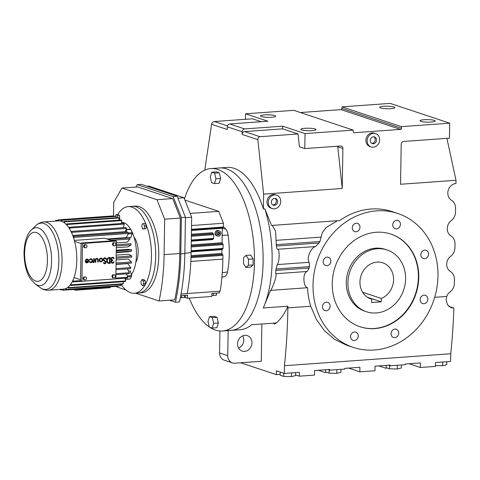 <?xml version="1.0" encoding="UTF-8"?>
<svg xmlns="http://www.w3.org/2000/svg" width="480" height="480" viewBox="0 0 480 480"><rect width="100%" height="100%" fill="white"/><g stroke="black" fill="none" stroke-linecap="round" stroke-linejoin="round"><path stroke-width="0.72" d="M434.694 297.312L446.754 296.442A9.03 7.872 108.4 0 1 450.084 291.906A9.84 8.586 -71.6 0 0 454.38 283.326L454.44 279.468A9.84 8.586 -71.6 0 0 450.402 271.488A9.03 7.872 108.4 0 1 446.694 264.168A9.03 7.872 108.4 0 1 450.642 256.302A9.84 8.586 -71.6 0 0 454.938 247.722L455.004 243.864A9.84 8.586 -71.6 0 0 450.96 235.884A9.03 7.872 108.4 0 1 447.258 228.564A9.03 7.872 108.4 0 1 451.2 220.698A9.84 8.586 -71.6 0 0 455.502 212.118L455.562 208.26A9.84 8.586 -71.6 0 0 451.518 200.28A9.03 7.872 108.4 0 1 447.816 192.96A9.03 7.872 108.4 0 1 455.952 183.486L456 180.276L400.566 184.266L401.196 144.306A2.712 2.364 -71.6 0 1 403.638 141.462L449.46 138.162L449.694 123.18L401.472 126.648L401.448 128.256A1.086 0.948 -71.6 0 1 400.47 129.396L354.168 132.726A1.086 0.948 -71.6 0 1 353.226 131.724L353.25 130.122L293.772 110.34L245.55 113.808L245.466 119.292M449.694 123.18L390.216 103.398L341.994 106.866L341.97 108.474A1.086 0.948 -71.6 0 1 340.992 109.614L300.378 112.536M366.486 311.748L364.848 311.202A32.568 28.398 -71.6 0 1 346.29 282.378A32.568 28.398 -71.6 0 1 385.404 249.402L387.042 249.948A32.568 28.398 108.4 0 0 347.928 282.924A32.568 28.398 108.4 0 0 366.486 311.748A32.568 28.398 108.4 0 0 405.606 278.772A32.568 28.398 108.4 0 0 387.042 249.948M184.482 198.984A81.414 37.464 85.9 0 1 210.816 168.588L219.462 167.964A81.414 37.464 85.9 0 1 263.112 261.744A81.414 37.464 85.9 0 1 231.156 330.372L240.168 329.724A81.414 37.464 85.9 0 0 251.652 324.732L276.282 322.962A81.414 37.464 85.9 0 0 287.916 306.198L287.886 307.878A328.998 151.404 85.9 0 1 284.448 365.718L284.322 373.422L276.396 370.782L276.336 374.64L240.642 362.766M276.282 322.962A16.284 7.494 85.9 0 1 273.984 323.958A16.284 7.494 85.9 0 1 273.906 323.964L273.984 323.958M228.132 330.588L227.742 355.674A8.142 7.098 108.4 0 0 232.38 362.88A8.142 7.098 108.4 0 0 234.822 363.186L261.258 361.284L261.828 324.834M448.836 306.384L453.882 308.064A328.998 151.404 85.9 0 1 450.744 353.748L450.618 361.452L435.504 362.538L435.444 366.39L420.324 367.482L420.396 362.934L405.276 364.02L405.264 364.716L390.15 365.802L390.162 365.106L375.042 366.198L374.97 370.746L359.85 371.832L359.922 367.284L344.808 368.376L344.796 369.066L329.676 370.158L329.688 369.462L314.568 370.548L314.502 375.096L299.382 376.188L299.442 372.336L284.322 373.422M380.568 107.964A7.596 1.266 0.9 0 0 389.106 108.738A7.596 1.266 0.9 0 0 394.896 107.598A7.596 1.266 0.9 0 0 394.026 106.998A7.596 1.266 0.9 0 0 385.494 106.224A7.596 1.266 0.9 0 0 379.704 107.358A7.596 1.266 0.9 0 0 380.568 107.964M420.894 121.374A7.596 1.266 0.9 0 0 429.432 122.148A7.596 1.266 0.9 0 0 435.222 121.014A7.596 1.266 0.9 0 0 434.352 120.408A7.596 1.266 0.9 0 0 425.814 119.634A7.596 1.266 0.9 0 0 420.024 120.774A7.596 1.266 0.9 0 0 420.894 121.374M401.472 126.648L341.994 106.866M261.378 116.544A7.596 1.266 0.9 0 0 269.91 117.318A7.596 1.266 0.9 0 0 275.7 116.178A7.596 1.266 0.9 0 0 274.83 115.578A7.596 1.266 0.9 0 0 266.298 114.804A7.596 1.266 0.9 0 0 260.508 115.938A7.596 1.266 0.9 0 0 261.378 116.544M301.698 129.954A7.596 1.266 0.9 0 0 310.236 130.728A7.596 1.266 0.9 0 0 316.026 129.594A7.596 1.266 0.9 0 0 315.156 128.988A7.596 1.266 0.9 0 0 306.618 128.214A7.596 1.266 0.9 0 0 300.828 129.354A7.596 1.266 0.9 0 0 301.698 129.954M353.25 130.122L305.028 133.59L282.726 126.174L244.632 128.916L229.764 123.966L267.852 121.224L245.55 113.808M204.774 170.124L211.566 124.266C211.95 122.712 212.88 121.8 214.35 121.53L252.444 118.788L261.204 121.704M244.632 128.916A2.712 2.364 108.4 0 0 242.19 131.76L242.148 134.436A2.712 2.364 -71.6 0 1 244.59 131.592L282.684 128.85L298.05 133.962L259.962 136.704C258.534 136.986 257.832 137.97 257.856 139.662L263.628 194.124L263.394 208.956A81.414 37.464 -94.1 0 0 227.034 167.418L219.462 167.964A81.414 37.464 85.9 0 1 263.112 261.744A81.414 37.464 85.9 0 1 231.156 330.372A81.414 37.464 85.9 0 1 228.138 330.324M229.764 123.966A2.712 2.364 108.4 0 0 227.322 126.816L227.28 129.492L211.566 124.266M263.394 208.956L264.84 208.854A81.414 37.464 85.9 0 1 272.124 261.096A81.414 37.464 85.9 0 1 263.28 307.968L270.534 290.376L307.548 287.712A70.56 61.536 -71.6 0 0 310.758 306.228L316.446 319.554L324.468 330.732L334.566 339.372L346.404 345.108L353.238 347.382A70.56 61.536 -71.6 0 1 314.148 272.85A70.56 61.536 -71.6 0 1 376.596 210.864A70.56 61.536 -71.6 0 1 397.776 213.474A70.56 61.536 -71.6 0 1 436.86 288.006A70.56 61.536 -71.6 0 1 374.412 349.992A70.56 61.536 -71.6 0 1 353.238 347.382M390.732 234.012A48.846 42.6 -71.6 0 1 417.588 285.66A48.846 42.6 -71.6 0 1 374.37 328.464A48.846 42.6 -71.6 0 1 359.898 326.718M219.918 330.99L219.576 352.962A8.142 7.098 108.4 0 0 224.214 360.168L232.38 362.88M238.608 348.15A8.142 7.098 108.4 0 0 243.78 340.128A8.142 7.098 108.4 0 0 242.7 335.862M287.916 306.198L263.28 307.968M284.448 365.718L450.744 353.748M446.754 296.442L446.13 299.772L447.456 304.764L451.182 307.734L453.882 308.064M276.336 374.64L280.158 374.364M295.584 374.922L299.382 376.188M251.946 342.846A8.142 7.098 108.4 0 0 247.308 335.64A8.142 7.098 108.4 0 0 237.528 343.884A8.142 7.098 108.4 0 0 242.166 351.09A8.142 7.098 108.4 0 0 251.946 342.846M325.698 369.75L325.656 372.69L318.39 370.272M329.676 370.158L327.96 369.588M420.324 367.482L409.092 363.744M359.85 371.832L348.624 368.1M386.172 365.394L386.124 368.34L378.858 365.922M390.15 365.802L388.434 365.232M456 180.276L446.904 138.348M375.63 133.578L374.37 133.158A7.056 6.156 108.4 0 0 365.892 140.304A7.056 6.156 108.4 0 0 369.912 146.55L371.172 146.964A7.056 6.156 108.4 0 0 379.65 139.824A7.056 6.156 108.4 0 0 375.63 133.578A7.056 6.156 108.4 0 0 367.152 140.718A7.056 6.156 108.4 0 0 371.172 146.964M276.726 195.174L275.466 194.754A7.056 6.156 108.4 0 0 266.988 201.9A7.056 6.156 108.4 0 0 271.008 208.146L272.268 208.56A7.056 6.156 108.4 0 0 280.746 201.42A7.056 6.156 108.4 0 0 276.726 195.174A7.056 6.156 108.4 0 0 268.248 202.314A7.056 6.156 108.4 0 0 272.268 208.56M264.84 208.854L271.554 225.444L339.738 220.536A70.56 61.536 -71.6 0 1 371.052 209.016A70.56 61.536 -71.6 0 1 392.232 211.632L397.776 213.474M305.028 133.59L304.794 148.572L340.518 146.004A2.712 2.364 -71.6 0 1 341.334 146.106A2.712 2.364 -71.6 0 1 342.882 148.506L342.252 188.46L337.71 146.208M263.628 194.124L342.252 188.46M282.684 128.85L282.726 126.174M304.794 148.572L299.412 146.784L298.05 133.962M270.534 290.376C271.518 290.352 277.608 275.1 275.76 273.732L275.784 270.426L309.174 268.02A70.56 61.536 -71.6 0 1 309.486 266.604L309.21 262.29C306.216 258.612 310.686 247.764 315.498 246.552L319.026 242.988A70.56 61.536 -71.6 0 1 319.926 241.536L322.326 232.536L326.196 227.544L337.446 220.704M272.334 225.39L275.598 231.162L276.366 246.06C276.648 248.028 277.026 249.102 277.488 249.288C279.822 248.844 279.606 262.098 277.248 264.588L275.784 270.426M374.748 328.59A48.846 42.6 -71.6 0 1 360.09 326.778A48.846 42.6 -71.6 0 1 333.03 275.184A48.846 42.6 -71.6 0 1 376.26 232.266A48.846 42.6 -71.6 0 1 390.924 234.078A48.846 42.6 -71.6 0 1 417.984 285.672A48.846 42.6 -71.6 0 1 374.748 328.59M309.174 268.02L307.188 271.47C302.424 272.634 303.084 286.836 307.548 287.712M283.782 373.242L283.728 376.434L280.146 375.24L280.194 372.048M283.728 376.434L291.444 376.602L291.504 372.906M291.444 376.602L295.572 375.582L295.62 372.606M435.456 365.562L442.62 365.724L442.68 362.022M442.62 365.724L446.754 364.698L446.796 361.728M423.93 303.72A4.344 3.786 108.4 0 0 427.77 299.904A4.344 3.786 108.4 0 0 425.364 295.32A4.344 3.786 108.4 0 0 424.062 295.158A4.344 3.786 108.4 0 0 420.222 298.974A4.344 3.786 108.4 0 0 422.628 303.558A4.344 3.786 108.4 0 0 423.93 303.72M424.638 258.666A4.344 3.786 108.4 0 0 428.478 254.85A4.344 3.786 108.4 0 0 426.072 250.266A4.344 3.786 108.4 0 0 424.77 250.104A4.344 3.786 108.4 0 0 420.93 253.92A4.344 3.786 108.4 0 0 423.336 258.504A4.344 3.786 108.4 0 0 424.638 258.666M396.522 228.87A4.344 3.786 108.4 0 0 400.368 225.054A4.344 3.786 108.4 0 0 397.962 220.47A4.344 3.786 108.4 0 0 396.66 220.308A4.344 3.786 108.4 0 0 392.814 224.124A4.344 3.786 108.4 0 0 395.22 228.708A4.344 3.786 108.4 0 0 396.522 228.87M356.058 231.78A4.344 3.786 108.4 0 0 359.904 227.97A4.344 3.786 108.4 0 0 357.498 223.38A4.344 3.786 108.4 0 0 356.196 223.218A4.344 3.786 108.4 0 0 352.35 227.034A4.344 3.786 108.4 0 0 354.756 231.624A4.344 3.786 108.4 0 0 356.058 231.78M326.946 265.698A4.344 3.786 108.4 0 0 330.792 261.882A4.344 3.786 108.4 0 0 328.386 257.298A4.344 3.786 108.4 0 0 327.084 257.136A4.344 3.786 108.4 0 0 323.238 260.952A4.344 3.786 108.4 0 0 325.644 265.536A4.344 3.786 108.4 0 0 326.946 265.698M326.238 310.752A4.344 3.786 108.4 0 0 330.084 306.936A4.344 3.786 108.4 0 0 327.678 302.352A4.344 3.786 108.4 0 0 326.376 302.19A4.344 3.786 108.4 0 0 322.53 306.006A4.344 3.786 108.4 0 0 324.936 310.59A4.344 3.786 108.4 0 0 326.238 310.752M354.354 340.548A4.344 3.786 108.4 0 0 358.194 336.732A4.344 3.786 108.4 0 0 355.788 332.148A4.344 3.786 108.4 0 0 354.486 331.986A4.344 3.786 108.4 0 0 350.646 335.802A4.344 3.786 108.4 0 0 353.046 340.386A4.344 3.786 108.4 0 0 354.354 340.548M394.818 337.638A4.344 3.786 108.4 0 0 398.658 333.822A4.344 3.786 108.4 0 0 396.252 329.238A4.344 3.786 108.4 0 0 394.95 329.076A4.344 3.786 108.4 0 0 391.11 332.892A4.344 3.786 108.4 0 0 393.51 337.476A4.344 3.786 108.4 0 0 394.818 337.638M325.662 372.03L329.082 373.17L329.136 369.978M329.082 373.17L336.798 373.338L336.858 369.642M336.798 373.338L340.926 372.318L340.974 369.342M386.136 367.68L389.556 368.82L397.272 368.988L401.4 367.962L401.448 364.992M389.556 368.82L389.604 365.622M397.272 368.988L397.326 365.286M376.524 140.046A3.528 3.078 108.4 0 0 374.514 136.926A3.528 3.078 108.4 0 0 370.278 140.496A3.528 3.078 108.4 0 0 372.288 143.616A3.528 3.078 108.4 0 0 376.524 140.046M277.62 201.642A3.528 3.078 108.4 0 0 275.61 198.522A3.528 3.078 108.4 0 0 271.374 202.092A3.528 3.078 108.4 0 0 273.384 205.212A3.528 3.078 108.4 0 0 277.62 201.642M373.86 136.794A3.528 3.078 -71.6 0 1 375.264 139.626A3.528 3.078 -71.6 0 1 371.682 143.328M274.956 198.39A3.528 3.078 -71.6 0 1 276.36 201.222A3.528 3.078 -71.6 0 1 272.778 204.924M88.158 261.468L85.932 261.63A1.368 1.194 108.4 0 0 88.158 261.468M85.356 261.132A1.914 1.674 108.4 0 0 88.752 260.886A1.914 1.674 108.4 0 0 85.596 260.166L86.016 260.406A1.368 1.194 -71.6 0 1 88.266 260.922L85.23 261.09A1.914 1.674 108.4 0 0 86.388 262.806M86.556 262.284A1.368 1.194 108.4 0 0 88.008 261.48M88.266 260.922L85.23 261.09M85.596 260.166L86.016 260.406M87.42 259.692A1.368 1.194 -71.6 0 1 88.14 260.88M87.594 259.17A1.914 1.674 108.4 0 0 85.47 260.124M93.696 261.912L93.684 262.368L94.296 262.374L94.356 258.594L93.744 258.588L93.648 260.952A1.038 0.906 -71.6 0 1 92.724 261.894L92.844 262.476A1.14 0.996 108.4 0 0 93.822 261.6L93.81 262.41M101.538 258.168A1.914 1.674 108.4 0 0 100.266 261.78A1.914 1.674 108.4 0 0 100.332 261.798M105.336 257.874A1.644 1.434 108.4 0 0 103.896 260.796L105.138 261.69A0.822 0.714 -71.6 0 1 104.514 263.178M105.162 258.396A1.098 0.954 -71.6 0 1 105.72 259.23L106.332 259.182A1.644 1.434 108.4 0 0 103.602 258.798A1.644 1.434 108.4 0 0 104.022 260.838L105.264 261.732A0.822 0.714 -71.6 0 1 104.574 263.202A0.822 0.714 -71.6 0 1 104.106 262.56L103.5 262.608A1.368 1.194 108.4 0 0 104.34 263.7M104.106 262.56L103.5 262.608M110.208 257.454L109.512 257.502A3.012 2.628 108.4 0 0 106.848 260.148A3.012 2.628 108.4 0 0 108.516 263.334A3.012 2.628 108.4 0 0 109.422 263.442L110.118 263.394L110.208 257.454L109.386 257.46A3.012 2.628 108.4 0 0 106.722 260.106A3.012 2.628 108.4 0 0 108.39 263.292A3.012 2.628 108.4 0 0 108.45 263.31M84.234 244.728L83.466 246.228L84.192 247.62L86.37 247.74L87.144 246.24L86.418 244.848L85.74 244.62L84.234 244.728L84.918 244.956L84.144 246.456L83.466 246.228M82.956 278.394L83.688 279.786L85.866 279.906L86.64 278.406L85.914 277.014L83.73 276.894L82.956 278.394L83.64 278.622L84.366 280.014M116.418 241.05L82.488 243.498L81.894 281.274L115.824 278.832L116.418 241.05L115.056 240.6L81.126 243.042L80.532 280.824L81.894 281.274M111.846 276.312L112.572 277.71L114.756 277.824L115.53 276.324L114.804 274.932L112.62 274.812L111.846 276.312L112.53 276.54L113.256 277.932M115.308 242.766L113.124 242.652L112.35 244.152L113.082 245.544L113.76 245.772L115.26 245.664L116.034 244.158L115.308 242.766L113.124 242.652M114.018 261.762L113.532 261.798A1.098 0.954 -71.6 0 1 111.642 261.48A1.098 0.954 -71.6 0 1 112.614 260.514L112.62 259.974A1.098 0.954 -71.6 0 1 111.732 258.594A1.098 0.954 -71.6 0 1 113.58 258.558L114.066 258.522A1.632 1.422 108.4 0 0 111.354 258.276A1.632 1.422 108.4 0 0 111.834 260.304A1.632 1.422 108.4 0 0 112.08 263.142A1.632 1.422 108.4 0 0 114.018 261.762L113.406 261.756A1.098 0.954 -71.6 0 1 112.188 262.614M113.088 257.328A1.632 1.422 108.4 0 0 111.708 260.262A1.632 1.422 108.4 0 0 112.02 263.124M112.866 259.956L112.494 259.932A1.098 0.954 -71.6 0 1 112.23 259.914M112.92 257.838A1.098 0.954 -71.6 0 1 113.454 258.516L113.58 258.558M97.098 258.978A1.098 0.954 -71.6 0 1 97.662 259.926L97.752 262.128L98.238 262.092L98.274 259.932A1.644 1.434 108.4 0 0 95.364 260.142L95.328 262.302L95.238 260.1A1.644 1.434 108.4 0 1 97.272 258.456M91.302 259.41A1.368 1.194 -71.6 0 1 90.438 262.002M91.476 258.888A1.914 1.674 108.4 0 0 89.352 259.848L89.892 260.13A1.368 1.194 -71.6 0 1 92.142 260.64A1.368 1.194 -71.6 0 1 89.874 261.48L89.322 261.738A1.914 1.674 108.4 0 0 90.264 262.524M94.356 258.594L93.87 258.63L93.774 260.994A1.038 0.906 -71.6 0 1 92.85 261.936L92.844 262.476M89.874 261.48L89.448 261.78A1.914 1.674 108.4 0 0 92.628 260.604A1.914 1.674 108.4 0 0 89.478 259.89L89.892 260.13M113.808 242.874L113.034 244.374L113.76 245.772M113.034 244.374L112.35 244.152M103.626 262.65A1.368 1.194 108.4 0 0 106.044 262.338A1.368 1.194 108.4 0 0 105.546 261.27L104.31 260.376A1.098 0.954 -71.6 0 1 105.228 258.414A1.098 0.954 -71.6 0 1 105.846 259.272M102.696 259.884A1.914 1.674 108.4 0 0 99.3 260.124A1.914 1.674 108.4 0 0 102.696 259.884M82.488 243.498L81.126 243.042M114.804 274.932L113.298 275.04L112.53 276.54M113.298 275.04L112.62 274.812M95.328 262.302L95.814 262.266L95.85 260.106A1.098 0.954 -71.6 0 1 97.788 259.968L97.752 262.128M85.914 277.014L83.73 276.894M86.418 244.848L84.918 244.956M84.414 277.122L83.64 278.622M84.144 246.456L84.87 247.848M109.638 262.89L109.506 258.042A2.466 2.148 108.4 0 0 107.322 260.208A2.466 2.148 108.4 0 0 108.69 262.812A2.466 2.148 108.4 0 0 109.428 262.902L109.59 258.036M102.21 259.914A1.368 1.194 108.4 0 0 99.786 260.094A1.368 1.194 108.4 0 0 102.21 259.914M108.624 262.788A2.466 2.148 108.4 0 0 109.302 262.86L109.512 262.848M100.5 261.282A1.368 1.194 108.4 0 0 101.364 258.684M112.344 240.798L104.622 238.23L74.346 240.408M81.12 243.558L74.61 241.392A34.218 15.75 85.9 0 1 76.8 260.298A34.218 15.75 85.9 0 1 74.04 277.566A34.218 15.75 85.9 0 1 72.96 280.278A34.218 15.75 85.9 0 1 72.516 281.214A34.218 15.75 85.9 0 1 70.974 283.884A34.218 15.75 85.9 0 1 70.452 284.622A34.218 15.75 85.9 0 1 68.688 286.614A34.218 15.75 85.9 0 1 68.1 287.13A34.218 15.75 85.9 0 1 66.162 288.384A34.218 15.75 85.9 0 1 65.532 288.66A34.218 15.75 85.9 0 1 63.474 289.14A34.218 15.75 85.9 0 1 63.366 289.146L48.618 290.208A34.218 15.75 85.9 0 0 62.052 261.36A34.218 15.75 85.9 0 0 43.704 221.946L58.452 220.884A34.218 15.75 85.9 0 1 59.004 220.866A34.218 15.75 85.9 0 1 61.11 221.172A34.218 15.75 85.9 0 1 61.77 221.394A34.218 15.75 85.9 0 1 63.864 222.48A34.218 15.75 85.9 0 1 64.518 222.942A34.218 15.75 85.9 0 1 66.534 224.778A34.218 15.75 85.9 0 1 67.152 225.468A34.218 15.75 85.9 0 1 69.03 227.994A34.218 15.75 85.9 0 1 69.594 228.894A34.218 15.75 85.9 0 1 71.28 232.032A34.218 15.75 85.9 0 1 71.772 233.112A34.218 15.75 85.9 0 1 73.212 236.772A34.218 15.75 85.9 0 1 73.626 237.99L73.986 237.366L128.454 233.448L126.108 237.828A28.224 12.99 -94.1 0 0 126.042 237.612L126.378 237.036M80.55 279.732L74.04 277.566M106.914 238.992L126.042 237.612M73.626 237.99A34.218 15.75 85.9 0 1 74.61 241.392M116.244 252.15L131.646 251.046A35.28 16.236 85.9 0 0 131.562 249.798L116.262 250.896M115.89 274.638L129.138 273.684A35.28 16.236 85.9 0 0 129.444 272.718L115.908 273.69M131.562 249.798L128.268 249.33L116.274 250.188M116.196 255.12L128.49 254.238L131.766 255.924L116.166 257.052M116.124 259.926L128.316 259.05L131.472 261.912L116.076 263.016M111.054 240.366L129.972 239.004A35.28 16.236 85.9 0 0 129.702 237.84L108.132 239.394M116.052 264.462L127.746 263.622L130.692 267.564L115.986 268.62M116.34 245.988L131.046 244.932A35.28 16.236 85.9 0 0 130.866 243.708L116.358 244.752M116.238 252.66L128.43 251.784L131.646 251.046M116.148 258.282L131.748 257.16A35.28 16.236 85.9 0 0 131.76 256.542A35.28 16.236 85.9 0 0 131.766 255.924M115.968 269.7L130.476 268.656A35.28 16.236 85.9 0 0 130.692 267.564M132.144 232.11A28.224 12.99 85.9 0 1 136.446 254.88A28.224 12.99 85.9 0 1 131.346 274.752M125.28 279.378L129.9 279.048A0.816 0.372 85.9 0 0 130.086 278.916A33.516 15.426 85.9 0 0 131.46 276.534A0.816 0.372 85.9 0 0 131.514 275.598L130.356 270.978L128.574 271.104M130.416 229.218A0.816 0.372 85.9 0 1 130.542 229.152A0.816 0.372 85.9 0 1 130.86 229.446A33.516 15.426 85.9 0 1 132.15 232.716A0.816 0.372 85.9 0 1 132.174 233.682L130.884 237.486L126.108 237.828M116.388 242.892L127.206 242.112L129.972 239.004M116.316 247.728L128.01 246.882L131.046 244.932M121.5 222.36A28.224 12.99 85.9 0 1 130.614 229.164M131.136 230.082A28.224 12.99 85.9 0 1 131.778 231.336M80.538 280.614L73.302 281.136L72.96 280.278M126.45 273.882L127.77 277.212L115.836 278.07M116.058 264.192L131.352 263.088A35.28 16.236 85.9 0 0 131.472 261.912M129.444 272.718L127.374 268.878M59.004 220.866L58.89 219.81A35.28 16.236 85.9 0 0 58.374 219.828A35.28 16.236 85.9 0 0 58.314 219.834L58.344 220.89A34.218 15.75 85.9 0 1 58.452 220.884M73.986 237.366A35.28 16.236 85.9 0 0 73.626 236.298L128.1 232.38A35.28 16.236 85.9 0 1 128.454 233.448M73.626 236.298L73.212 236.772M68.688 286.614L68.88 287.634L123.354 283.71L122.97 281.724M62.874 289.728L60.654 289.89L60.684 289.344M117.966 285.918L117.972 286.278L109.374 286.896L117.912 286.284A35.28 16.236 85.9 0 1 117.852 286.29M73.428 289.122L73.434 289.482L63.504 290.202L63.474 289.14M123.354 283.71A35.28 16.236 85.9 0 1 122.838 284.16L68.37 288.084L68.1 287.13M60.066 289.386L60.072 289.698A35.28 16.236 85.9 0 0 60.654 289.89M70.452 284.622L70.788 285.48L125.262 281.562A35.28 16.236 85.9 0 0 125.718 280.914L125.262 279.318A0.816 0.372 85.9 0 0 125.31 279.264A33.516 15.426 85.9 0 0 126.012 278.13M65.532 288.66L65.724 289.68L120.192 285.756A35.28 16.236 85.9 0 0 120.744 285.516L120.618 284.322M62.82 289.188L62.928 290.22A35.28 16.236 85.9 0 0 63.444 290.202L73.374 289.488A35.28 16.236 -94.1 0 0 73.434 289.482L75.6 290.202L75.606 289.668L73.878 289.092M120.744 285.516L66.276 289.44L66.162 288.384M66.534 224.778L66.756 223.896L121.224 219.978A35.28 16.236 85.9 0 1 121.764 220.578L121.332 223.488M56.226 221.046L56.094 220.35A35.28 16.236 85.9 0 0 55.548 220.59L55.596 221.088M61.11 221.172L61.164 220.14L115.638 216.222A35.28 16.236 85.9 0 1 116.214 216.414L116.25 217.752M61.77 221.394L61.746 220.332L116.214 216.414M64.518 222.942L64.578 221.916L119.046 217.992L118.92 220.14L119.82 218.604L119.502 215.616L118.164 214.404L116.316 214.536L117.654 215.748L119.502 215.616M63.864 222.48L64.008 221.508L118.476 217.59A35.28 16.236 85.9 0 1 119.046 217.992M56.094 220.35L58.326 220.194M113.412 216.378L113.358 215.886L58.89 219.81M67.152 225.468L67.296 224.502L121.764 220.578M58.44 219.822L112.788 215.91A35.28 16.236 85.9 0 1 112.848 215.904A35.28 16.236 85.9 0 1 113.358 215.886M69.03 227.994L69.324 227.232L123.798 223.308A35.28 16.236 85.9 0 1 124.29 224.094L123.372 227.682M125.28 231.66L126.54 228.426A35.28 16.236 85.9 0 0 126.108 227.484L71.64 231.408L71.28 232.032M69.594 228.894L69.816 228.012L124.29 224.094M127.77 277.212A35.28 16.236 85.9 0 1 127.38 278.034L72.912 281.952A35.28 16.236 85.9 0 0 73.302 281.136M72.516 281.214L72.912 281.952M68.88 287.634A35.28 16.236 85.9 0 1 68.37 288.084M66.276 289.44A35.28 16.236 85.9 0 1 65.724 289.68M125.718 280.914L71.25 284.838A35.28 16.236 85.9 0 1 70.788 285.48M71.25 284.838L70.974 283.884M71.64 231.408A35.28 16.236 85.9 0 1 72.072 232.344L126.54 228.426M71.772 233.112L72.072 232.344M61.164 220.14A35.28 16.236 85.9 0 1 61.746 220.332M64.008 221.508A35.28 16.236 85.9 0 1 64.578 221.916M69.324 227.232A35.28 16.236 85.9 0 1 69.816 228.012M66.756 223.896A35.28 16.236 85.9 0 1 67.296 224.502M108.486 286.602L110.214 287.178L75.606 289.668M75.6 290.202L110.202 287.712L110.214 287.178M134.058 237.228A14.82 6.816 85.9 0 1 138.18 252.24A14.82 6.816 85.9 0 1 135.852 262.146M131.526 275.658A1.32 0.606 -94.1 0 0 131.262 274.584M126.042 229.704A0.816 0.372 85.9 0 1 126.084 229.794A33.516 15.426 85.9 0 1 127.152 232.446M132.198 232.89A1.32 0.606 -94.1 0 0 132.204 232.734A1.32 0.606 -94.1 0 0 131.598 231.222M124.95 278.208L125.262 279.318M126.402 232.5A1.32 0.606 -94.1 0 0 125.76 231.624L72.732 235.44M145.404 223.464L146.358 225.888L145.95 228.63L142.746 229.086L141.792 226.656L142.2 223.914L145.404 223.464M143.796 279.528L145.134 280.74L145.452 283.728L144.432 285.498L142.584 285.63L141.246 284.412L140.928 281.43L141.954 279.66L143.796 279.528M117.816 214.428A43.422 19.98 85.9 0 1 128.178 206.64A43.422 19.98 85.9 0 1 151.458 256.656A43.422 19.98 85.9 0 1 134.412 293.256A43.422 19.98 85.9 0 1 121.032 284.292M117.654 215.748L117.858 217.632M119.004 218.664L119.82 218.604M143.556 223.596L144.516 226.02L144.108 228.768L145.95 228.63M144.108 228.768L142.746 229.086M144.516 226.02L146.358 225.888M115.332 216.24L116.316 214.536M128.178 206.64L132.408 206.334A43.422 19.98 85.9 0 1 155.688 256.35A43.422 19.98 85.9 0 1 138.642 292.956L141.72 292.734A43.422 19.98 85.9 0 0 158.766 256.128A43.422 19.98 85.9 0 0 135.486 206.112L132.408 206.334A43.422 19.98 85.9 0 1 155.688 256.35A43.422 19.98 85.9 0 1 138.642 292.956L134.412 293.256M141.954 279.66L143.286 280.878L145.134 280.74M143.286 280.878L143.604 283.86L145.452 283.728M143.604 283.86L142.584 285.63M219.294 172.806L216.456 171.858L211.77 172.194L210.27 176.94L211.608 182.634L214.446 183.576L219.132 183.24L220.632 178.494L219.294 172.806L214.608 173.142L211.77 172.194M217.026 317.286L214.188 316.344L209.502 316.68L208.002 321.426L209.334 327.114L212.172 328.062L216.858 327.726L218.358 322.98L217.026 317.286L212.34 317.628L209.502 316.68M210.816 168.588A81.414 37.464 85.9 0 1 254.46 262.368A81.414 37.464 85.9 0 1 222.504 330.996A81.414 37.464 85.9 0 1 209.694 327.234M209.304 326.97A81.414 37.464 85.9 0 1 189.21 298.098M223.374 226.728A57.87 26.634 85.9 0 1 225.678 228.936A8.712 4.008 85.9 0 1 228.12 235.146A57.87 26.634 85.9 0 1 227.544 271.872A8.712 4.008 85.9 0 1 224.934 276.396A57.87 26.634 85.9 0 1 223.698 276.804L221.904 277.296M253.092 264.936L253.188 258.912L250.776 255.084L246.09 255.42L243.588 257.616L243.492 263.64L245.898 267.468L250.584 267.132L253.092 264.936L248.406 265.272L248.502 259.248L253.188 258.912M214.446 183.576L215.946 178.83L214.608 173.142M215.946 178.83L220.632 178.494M212.172 328.062L213.672 323.316L212.34 317.628M213.672 323.316L218.358 322.98M245.898 267.468L248.406 265.272M248.502 259.248L246.09 255.42M222.72 249.096L191.136 251.37L222.648 249.09A0.798 0.366 -94.1 0 0 222.72 249.096A0.798 0.366 -94.1 0 0 223.032 248.424L223.092 244.65A0.798 0.366 -94.1 0 0 222.732 243.738L222.414 243.63A0.798 0.366 85.9 0 1 222.06 242.724L222.288 228.24A0.798 0.366 85.9 0 1 222.39 227.742M187.188 293.538L220.188 291.162A120.972 55.668 -94.1 0 0 222.864 259.128L222.924 255.348A0.798 0.366 -94.1 0 0 222.564 254.442L222.246 254.334A0.798 0.366 85.9 0 1 221.892 253.428L221.952 249.648A0.798 0.366 85.9 0 1 222.054 249.144M191.472 229.95L222.984 227.682A0.798 0.366 -94.1 0 0 223.056 227.694A0.798 0.366 -94.1 0 0 223.368 227.022L223.428 223.242L218.754 211.362L184.926 200.112M191.544 225.54L223.428 223.242M181.038 294.036L187.176 293.598A131.772 60.642 85.9 0 0 191.118 252.708L184.854 253.158M190.164 213.42L218.754 211.362M219.324 230.928L218.262 230.58A2.712 2.364 108.4 0 0 215.004 233.328A2.712 2.364 108.4 0 0 216.552 235.728L217.608 236.082A2.712 2.364 108.4 0 0 220.872 233.334A2.712 2.364 108.4 0 0 219.324 230.928A2.712 2.364 108.4 0 0 216.06 233.676A2.712 2.364 108.4 0 0 217.608 236.082M147.006 186.246L148.968 186.108L184.002 197.76L191.676 217.254L191.118 252.708M180.732 295.704L187.494 295.218L187.446 298.224L211.836 296.472L211.884 293.46L219.432 292.914L219.456 291.21M135.87 187.05L137.262 184.644L141.306 184.35L177.174 196.278L185.418 217.23L184.848 253.566A133.944 61.638 85.9 0 1 179.448 301.932L175.404 302.226L169.44 300.24M191.376 236.238L213.648 234.636A0.798 0.366 -94.1 0 0 213.288 233.73L212.97 233.622A0.798 0.366 85.9 0 1 212.616 232.71L191.406 234.24M191.298 241.164L212.502 239.634A0.798 0.366 85.9 0 1 212.61 239.136M213.648 234.636L213.588 238.416A0.798 0.366 -94.1 0 1 213.276 239.088A0.798 0.366 -94.1 0 1 213.204 239.076L191.304 240.654L213.276 239.088M191.676 217.254L185.406 217.704M184.002 197.76L177.924 198.198M184.458 297.342A4.26 0.708 -179.1 0 1 185.466 297.57L187.446 298.224M137.262 184.644L173.13 196.572L181.374 217.518L185.418 217.23M181.374 217.518L180.804 253.86A133.944 61.638 85.9 0 1 175.404 302.226M173.13 196.572L177.174 196.278M219.852 233.406L219.18 232.116L217.794 232.218L217.08 233.604L217.752 234.894L219.138 234.792L219.852 233.406L218.796 233.052L218.34 232.176M184.56 295.428L184.404 297.564L180.36 297.618M181.572 297.768L181.608 295.638M184.404 297.564L184.44 295.434M216.492 293.13L216.342 295.266L213.51 295.47L213.54 293.34M216.342 295.266L216.372 293.136M213.51 295.47L211.854 295.266M113.532 216.372L113.754 202.266L121.962 188.052L137.646 186.924L172.674 198.576L180.348 218.07L179.796 253.524A131.772 60.642 85.9 0 1 174.756 299.856L159.072 300.99L135.582 293.172M217.536 234.48L218.082 234.438L218.796 233.052M219.138 234.792L218.082 234.438M180.348 218.07L164.664 219.198L164.106 254.652A131.772 60.642 85.9 0 1 159.072 300.99M172.674 198.576L156.99 199.704L164.664 219.198M121.962 188.052L156.99 199.704M125.85 289.938L116.736 286.902A131.772 60.642 85.9 0 1 116.646 286.374M381.234 301.854L381.288 298.452A18.996 16.566 108.4 0 0 393.588 279.636A18.996 16.566 108.4 0 0 382.764 262.824A18.996 16.566 108.4 0 0 359.946 282.06A18.996 16.566 108.4 0 0 370.77 298.872A18.996 16.566 108.4 0 0 371.676 299.142L371.622 302.544L381.234 301.854L367.422 297.258M371.676 299.142L369.882 298.542M381.288 298.452L362.598 292.236M257.856 139.662L242.148 134.436M242.19 131.76L227.322 126.816M401.448 128.256L341.97 108.474M400.47 129.396L340.992 109.614M354.168 132.726L353.556 132.522M227.742 355.674L219.576 352.962M287.886 307.878L310.758 306.228M227.478 125.898L214.35 121.53M259.962 136.704L244.59 131.592M275.76 273.732L307.188 271.47M342.882 148.506L337.836 146.826M276.288 240.336L321.378 237.09M276.186 244.68L319.926 241.536M276.366 246.06L319.026 242.988M276.006 269.016L309.486 266.604M277.248 264.588L309.21 262.29M277.488 249.288L315.498 246.552M131.514 275.598L127.254 275.904M132.174 233.682L128.154 233.97M31.308 230.022A29.034 13.362 85.9 0 1 45.006 233.784A29.034 13.362 85.9 0 1 51.57 261.144A29.034 13.362 85.9 0 1 35.19 283.992L30.798 279.33C26.472 273.15 24.204 264.234 24 252.576C24.498 241.704 26.934 234.186 31.308 230.022L35.646 225.78A33.24 15.294 85.9 0 1 51.33 230.088A33.24 15.294 85.9 0 1 58.842 261.408A33.24 15.294 85.9 0 1 40.092 287.568C43.056 289.602 45.9 290.478 48.618 290.208M132.15 232.716L128.304 232.992M130.086 278.916L125.31 279.264M131.46 276.534L127.608 276.816M130.86 229.446L126.084 229.794M47.454 260.604A24.588 11.316 85.9 0 1 35.658 281.046A24.588 11.316 85.9 0 1 24.618 253.008A24.588 11.316 85.9 0 1 36.42 232.566A24.588 11.316 85.9 0 1 47.454 260.604M224.934 276.396L221.91 277.23M227.544 271.872L222.27 272.82M228.12 235.146L222.174 235.392M225.678 228.936L222.282 228.57M191.028 256.584L222.246 254.334M191.028 256.71L222.564 254.442M191.466 230.46L222.288 228.24M191.148 250.722L223.032 248.424M190.998 257.646L222.924 255.348M191.484 229.314L223.368 227.022M191.058 255.642L221.892 253.428M191.208 246.942L223.092 244.65M191.13 251.868L221.952 249.648M191.226 245.88L222.414 243.63M191.22 246.006L222.732 243.738M191.238 244.938L222.06 242.724M190.842 261.432L222.864 259.128M191.394 235.176L212.97 233.622M191.388 235.302L213.288 233.73M191.316 240.018L213.588 238.416M185.502 295.356L185.466 297.57M180.804 253.86L184.848 253.566M179.796 253.524L164.106 254.652M35.646 225.78C38.292 223.344 40.974 222.066 43.704 221.946M130.542 229.152L126.132 229.47M58.374 219.828L112.848 215.904M35.19 283.992L40.092 287.568M222.504 330.996L231.156 330.372M191.472 229.968L223.056 227.694"/></g></svg>
